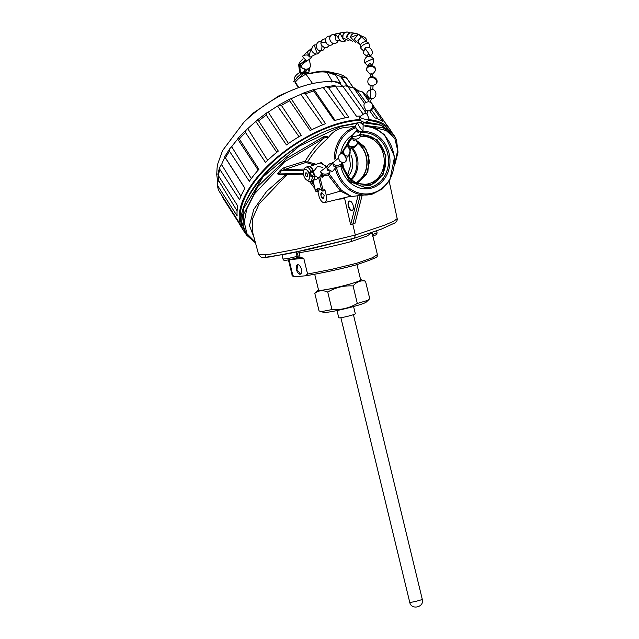 <?xml version="1.0" encoding="UTF-8"?>
<svg xmlns="http://www.w3.org/2000/svg" width="639" height="639" viewBox="0 0 639 639"><rect width="100%" height="100%" fill="white"/><g stroke="black" fill="none" stroke-linecap="round" stroke-linejoin="round"><path stroke-width="0.96" d="M295.242 82.048L293.477 81.696L301.416 73.245M293.501 81.736L301.44 73.285M360.084 116.09A88.925 42.054 146.2 0 0 356.466 116.258L335.723 86.569A88.206 41.719 146.2 0 0 332.128 86.92A88.206 41.719 146.2 0 0 328.422 87.447L348.694 117.201A88.925 42.054 146.2 0 0 336.449 120.012A88.925 42.054 146.2 0 0 334.269 120.659L313.677 90.994A88.206 41.719 146.2 0 0 309.588 92.335A88.206 41.719 146.2 0 0 305.458 93.837L325.515 123.694A88.925 42.054 146.2 0 0 310.139 130.548L289.731 100.842A88.206 41.719 146.2 0 0 285.553 103.039A88.206 41.719 146.2 0 0 281.4 105.371L301.265 135.372A88.925 42.054 146.2 0 0 286.44 144.941L266.239 115.156A88.206 41.719 146.2 0 0 262.381 117.999A88.206 41.719 146.2 0 0 258.611 120.931L278.316 151.084A88.925 42.054 146.2 0 0 265.489 162.434L245.496 132.537A88.206 41.719 146.2 0 0 242.333 135.74A88.206 41.719 146.2 0 0 239.321 138.982L258.907 169.303A88.925 42.054 146.2 0 0 249.338 181.324L229.529 151.275A88.206 41.719 146.2 0 0 227.372 154.534A88.206 41.719 146.2 0 0 225.407 157.769L244.945 188.241A88.925 42.054 146.2 0 0 239.569 199.751L219.912 169.543A88.206 41.719 146.2 0 0 218.969 172.53A88.206 41.719 146.2 0 0 218.25 175.445L237.796 206.038A88.925 42.054 146.2 0 0 237.141 215.918L217.572 185.55A88.206 41.719 146.2 0 0 217.939 187.978A88.206 41.719 146.2 0 0 218.53 190.278L218.282 189.751M218.25 175.445L217.819 174.263L218.658 170.813L219.848 167.122L221.589 164.55L240.927 196.261M224.976 157.298L244.905 188.321M239.321 138.982L238.012 138.296L237.716 139.158L258.18 170.118M258.611 120.931L256.622 120.523L255.848 121.522L276.815 152.306M281.4 105.371L278.82 105.06L277.606 106.098L299.02 136.698M305.458 93.837L302.567 93.382L300.849 94.404L322.631 124.829M328.422 87.447L325.674 86.688L323.31 87.591L345.3 117.824M339.125 74.028L343.351 75.698L346.314 77.766A87.878 41.559 146.2 0 0 343.79 77.159A87.878 41.559 146.2 0 0 341.13 76.696L335.036 74.3L341.13 76.696L348.127 86.68A88.206 41.719 146.2 0 1 353.399 87.767L353.095 87.351L353.399 87.767A88.19 41.711 146.2 0 0 350.835 87.16A88.19 41.711 146.2 0 0 348.119 86.696L346.098 85.834L342.792 86.321L362.632 113.399M364.661 103.622L353.718 88.006A88.206 41.719 146.2 0 0 350.971 87.335A88.206 41.719 146.2 0 0 348.047 86.84L346.066 85.834M368.983 99.572L365.899 95.163A88.206 41.719 146.2 0 0 364.262 93.534A88.206 41.719 146.2 0 0 362.417 92.064L361.786 91.441L357.377 90.722L365.955 102.432M348.455 173.544A77.463 36.639 -33.8 0 1 347.145 174.83M360.196 119.517A89.005 42.094 146.2 0 0 338.742 123.359A89.005 42.094 146.2 0 0 261.655 172.115A89.005 42.094 146.2 0 0 242.62 229.209A89.005 42.094 146.2 0 0 244.122 231.254M218.53 190.278L238.163 220.958A88.925 42.054 146.2 0 0 240.416 225.767L242.62 229.209M238.938 223.011L222.747 197.723L222.18 195.989M335.124 120.404L314.236 89.772L313.406 89.62L313.677 90.994M237.101 210.958L218.466 180.382L217.196 184.367L217.572 185.55M251.311 178.585L231.693 146.73L229.976 148.4L229.529 151.275M267.653 160.349L247.772 128.663L246.207 129.741L245.496 132.537M288.461 143.511L268.268 112.121L266.886 112.76L266.239 115.156M311.712 129.757L291.168 98.725L290.018 98.965L289.731 100.842M391.851 132.337A89.005 42.094 146.2 0 0 390.557 130.212A89.005 42.094 146.2 0 0 368.663 119.629M390.557 130.212L388.216 126.857A88.925 42.054 146.2 0 0 386.779 125.036L372.864 105.123M371.115 102.623L370.556 101.825M362.417 92.064L368.639 100.994M372.96 107.216L383.065 121.73A88.925 42.054 146.2 0 0 374.566 117.768L369.709 110.843M348.047 86.84L365.364 111.937M219.912 169.543L219.848 167.122M335.723 86.569C334.844 85.354 334.668 85.219 335.203 86.161M353.718 88.006L353.255 87.471M371.419 109.908L378.072 118.998M365.899 95.163L361.786 91.441M340.819 76.944L347.233 86.161M335.419 86.137A85.338 40.361 146.2 0 1 342.816 86.313L339.389 83.445C340.867 83.957 341.17 83.677 340.315 82.615L335.036 74.3M339.389 83.445L334.524 81.712M340.315 82.615L332.08 81.057L326.968 72.479L327.591 71.48L326.026 71.209L308.941 73.349L309.899 73.749C317.519 71.848 323.214 71.424 326.968 72.479M305.65 85.37A77.607 36.703 146.2 0 0 291.304 90.53L278.916 95.834L253.419 112.903L243.794 122.329L222.596 150.524L217.907 163.392L217.084 167.881L216.733 174.519L217.683 181.764M332.08 81.057L331.322 82.008M335.371 74.06L327.591 71.48M306.225 73.006L308.613 73.725L309.923 73.365M331.992 80.794L330.619 81.552M312.599 83.565L305.234 73.165M353.399 87.767L346.626 78.142M308.613 73.725L308.941 73.349L306.888 72.782M310.306 73.245L307.279 72.646L310.314 73.245M349.581 201.013A4.904 2.412 -106.1 0 0 348.726 205.894A4.904 2.412 -106.1 0 0 352.289 210.391M348.295 206.014A4.904 2.412 73.9 0 1 349.365 201.053A4.904 2.412 73.9 0 1 353.151 205.518A4.904 2.412 73.9 0 1 352.081 210.479A4.904 2.412 73.9 0 1 348.295 206.014M279.099 174.703L278.452 174.687M315.522 190.917L317.99 188.05L321.713 190.358A1.03 0.551 142.9 0 0 321.752 190.734L322.815 191.109L322.368 190.829L323.054 190.063L324.868 189.631L326.209 195.183A7.333 3.61 73.9 0 1 324.54 202.611A7.333 3.61 73.9 0 1 324.292 202.659A7.333 3.61 73.9 0 1 318.941 195.925L317.855 191.444M329.109 173.776L341.394 190.214L340.451 191.117L350.779 196.141M350.995 196.109L324.54 202.611M313.334 180.206L316.177 179.511A7.221 3.554 -106.1 0 0 317.759 177.89M301.376 269.235A4.904 2.412 -106.1 0 0 297.59 264.778A4.904 2.412 -106.1 0 0 296.52 269.73A4.904 2.412 -106.1 0 0 300.306 274.195A4.904 2.412 -106.1 0 0 301.376 269.235M297.806 264.73L296.951 269.61L300.514 274.107M324.173 195.39L321.681 192.451L320.978 195.718L323.47 198.649L324.173 195.39M321.705 192.451A3.227 1.59 -106.1 0 0 321.018 195.702A3.227 1.59 -106.1 0 0 323.494 198.641M360.34 136.546A24.01 20.815 -95.9 0 1 383.472 154.558A24.01 20.815 -95.9 0 1 369.022 183.625A24.01 20.815 -95.9 0 1 364.725 184.32A24.01 20.815 -95.9 0 1 343.319 166.156A24.01 20.815 -95.9 0 1 342.68 162.394M343.335 153.136A24.01 20.815 -95.9 0 1 343.494 152.553M345.443 147.561A24.01 20.815 -95.9 0 1 348.039 143.623M357.664 183.209L367.856 172.091L368.967 156.18L364.486 146.722L356.171 140.149M356.378 140.404L366.003 149.207L369.566 161.435L366.466 174.647L357.465 183.137M356.362 182.682A22.988 19.929 84.1 0 0 367.09 163.288A22.988 19.929 84.1 0 0 357.273 142.593M356.115 182.57A22.788 19.753 84.1 0 0 366.858 163.472A22.788 19.753 84.1 0 0 357.297 142.896M338.478 199.184L344.685 198.673L350.619 224.696L354.933 223.45L362.097 195.502M397.186 218.61C397.482 220.016 396.827 221.406 395.229 222.787L381.339 229.121L354.477 238.139L355.3 235.056L384.734 225.096L393.824 221.206L397.186 218.61L389.191 181.276M314.779 188.417L309.611 181.612M309.364 181.564L311.345 181.412L313.973 185.086M287.071 174.535L259.075 203.961L252.509 218.865L252.341 231.246L258.699 254.801L270.113 254.226L297.087 249.09L355.3 235.056L352.816 224.169L360.108 195.702M394.742 164.295L397.658 150.261L394.838 138.503L386.22 130.556L373.016 127.145M344.685 198.673L345.092 197.131M350.619 224.696L358 195.917M285.865 174.559L266.607 191.436L253.795 209.352L249.45 225.583L254.09 237.716M310.338 181.468L311.385 181.356A5.807 2.86 -106.1 0 0 312.303 180.893A7.484 3.682 -106.1 0 0 314.356 176.164M364.118 136.427L363.663 134.262M355.835 126.123L341.833 127.984C336.242 129.637 331.777 132.816 328.438 137.529L327.432 138.711C319.7 145.245 313.102 152.945 307.639 161.827L316.137 164.311M366.251 125.587L383.049 127.688L395.006 136.898M278.173 174.934L277.813 173.465L280.289 170.341L283.86 167.761L305.306 161.084C310.242 152.561 316.385 144.957 323.725 138.256L284.539 161.859L254.346 193.984L246.75 209.057L244.25 222.188L246.926 233.65L255.273 242.093M351.498 238.938L351.402 241.534L366.794 236.111L372.098 232.764L377.393 254.578M311.385 181.356L313.038 181.22L311.345 181.412M320.267 162.937L326.896 166.491M341.394 190.214L350.883 196.141M394.519 136.123L393.161 134.094L381.427 125.292L363.343 122.768M357.576 123.167L340.827 126.482L299.395 146.035L263.068 176.859L243.755 208.298L241.702 221.869L245.256 233.155C224.393 207.308 284.379 141.115 340.283 126.147M280.289 170.341L281.256 170.821L284.523 169.503L283.86 167.761M303.805 170.349L281.256 170.821L278.532 174.687L278.78 173.944L277.813 173.465M327.432 138.711C327.823 136.93 326.585 136.778 323.725 138.256L323.262 136.922C325.379 135.923 327.112 136.123 328.438 137.529M246.934 235.647L243.052 225.295L243.858 213.801L258.092 186.229L287.143 158.089L323.262 136.922M305.306 161.084L306.72 162.178L307.639 161.827M306.72 162.178L284.523 169.503L304.348 169.079M298.725 251.566L299.22 252.717C315.067 250.184 332.464 246.454 351.402 241.534M299.947 255.744L298.117 256.167L297.383 253.14L299.22 252.717L300.026 257.325L303.765 258.252L307.583 274.051L331.505 269.37L356.658 263.284L372.473 257.725L377.393 254.586M372.05 232.484L372.569 234.649L377.082 232.772L376.619 230.847M328.047 174.83L340.451 191.117L326.209 195.183M321.337 162.578L325.419 166.404M340.827 126.482L340.068 126.378L340.827 126.482M288.421 259.873L292.135 275.209L292.854 275.561M307.583 274.051L305.258 275.808L295.098 276.799L292.886 275.569L289.068 259.761L303.765 258.252M282.031 254.929L283.029 259.059L287.694 258.579L298.117 256.167L297.175 257.892L300.162 257.309M297.383 253.14L295.985 251.974M356.658 263.284L356.33 264.842C371.523 259.722 378.432 256.846 377.05 256.215L377.385 254.586M356.314 264.85C337.863 269.674 320.954 273.308 305.57 275.768L305.258 275.808C316.672 274.219 341.546 268.875 356.258 264.858M283.029 259.067C283.365 260.864 284.531 260.92 296.696 258.02L297.271 257.868L296.64 258.028L297.063 256.447L296.025 252.141M312.886 180.621L315.394 190.981L316.648 191.748L316.944 191.388A1.03 0.671 -167.4 0 1 315.538 190.989L313.006 180.525M316.648 191.748L318.39 191.317L316.944 191.388A7.484 3.682 73.9 0 1 318.773 188.864A7.484 3.682 73.9 0 1 318.901 188.832M324.141 190.39L324.868 189.631M318.653 190.957L319.612 188.92M341.553 164.694L351.833 182.059L360.955 186.069L369.885 185.606L383.065 174.623L385.964 155.804L377.138 139.725L360.771 134.39M352.424 137.385L341.761 153.352M349.166 155.932L350.571 165.733L347.44 175.246M350.931 179.144A21.566 18.691 84.1 0 0 351.194 147.897M348.567 145.38A21.566 18.691 84.1 0 0 347.368 144.494M314.7 274.219L318.549 290.114A21.67 1.669 -13.6 0 0 350.356 283.916A21.67 1.669 -13.6 0 0 360.676 279.922L356.977 264.642M337.025 310.546L338.774 317.775A8.515 0.655 -13.6 0 0 351.274 315.339A8.515 0.655 -13.6 0 0 355.324 313.773L353.575 306.544M360.596 279.618A22.061 1.701 166.4 0 1 360.803 279.658A22.061 1.701 166.4 0 1 350.547 283.892A22.061 1.701 166.4 0 1 327.935 289.291A22.061 1.701 166.4 0 1 318.31 289.938A22.061 1.701 166.4 0 1 318.47 289.81M318.31 289.938L314.811 293.381C318.494 290.37 322.799 289.93 327.743 292.047C335.547 287.446 343.99 285.409 353.079 285.937C356.586 281.775 360.723 280.178 365.492 281.144L360.803 279.658M368.232 300.218L366.235 302.103A22.061 1.701 166.4 0 1 355.867 305.897A22.061 1.701 166.4 0 1 323.741 312.383L321.249 311.664L331.976 309.564C341.026 310.099 349.469 308.062 357.313 303.453L368.232 300.218L369.725 298.661L365.492 281.144M314.811 293.381L319.053 310.897L321.249 311.664M353.079 285.937L357.313 303.453M327.743 292.047L331.976 309.564M318.174 134.845A87.847 41.543 146.2 0 0 242.501 211.868M360.604 120.26A87.847 41.543 146.2 0 0 338.454 124.102A87.847 41.543 146.2 0 0 242.197 225.998M387.546 128.383A87.847 41.543 146.2 0 0 368.184 120.436M307.319 170.485L308.581 171.923A3.163 1.558 73.9 0 1 309.659 174.159A3.163 1.558 73.9 0 1 309.787 176.1L309.492 177.985A5.679 2.796 73.9 0 1 306.792 180.086A5.679 2.796 73.9 0 1 303.645 175.086A5.679 2.796 73.9 0 1 304.084 169.902A5.679 2.796 73.9 0 1 307.319 170.485A5.679 2.796 73.9 0 1 309.268 174.511A5.679 2.796 73.9 0 1 309.492 177.985M305.434 174.902A2.061 1.014 73.9 0 1 305.881 172.818A2.061 1.014 73.9 0 1 307.479 174.695A2.061 1.014 73.9 0 1 307.032 176.779A2.061 1.014 73.9 0 1 305.434 174.902M371.131 74.587C370.117 74.156 370.348 73.82 371.826 73.589L372.505 73.964L372.849 76.776M372.034 89.364C377.689 89.803 376.914 99.093 371.267 98.606A4.641 1.03 -88.4 0 1 370.468 96.489A4.641 1.03 91.6 0 1 370.556 91.736A4.641 1.03 91.6 0 1 371.531 89.316L372.625 89.732M361.315 122.912L362.361 124.325L363.575 122.233M351.338 147.641L350.539 149.055L349.669 149.302L348.742 148.04L349.541 146.627M344.421 154.686L343.998 154.989L345.124 156.451L346.074 155.668M307.551 170.741A3.714 1.829 73.9 0 1 309.939 174.135A3.714 1.829 73.9 0 1 309.54 177.642M328.254 170.413L327.879 170.613L327.136 168.672M334.445 166.148L333.957 166.452L333.191 164.511M306.48 61.6L305.993 61.656C303.054 63.101 301.344 65.026 300.873 67.43L305.37 69.196A5.999 4.609 -163.8 0 0 307.862 68.876L308.964 71.352A6.446 4.952 16.2 0 0 309.1 71.233L309.771 67.694A5.999 4.609 -163.8 0 1 307.862 68.876L304.915 72.742A6.446 4.952 16.2 0 1 304.699 72.734L305.37 69.196M308.357 56.08L307.902 55.521M365.013 48.237L366.011 47.406M367.401 56.679L367.177 55.321L368.383 54.411L369.206 54.978L369.438 56.336M369.094 65.897L368.799 64.395L370.013 63.461L370.82 63.988L371.115 65.49M370.724 89.364L371.003 85.73L372.92 85.985M368.591 101.745L370.34 102.168M369.342 98.079L369.518 98.206C365.452 94.189 366.107 91.225 371.483 89.316M365.276 113.207L366.81 114.046L367.872 111.002M357.153 131.067L358.128 132.664L359.134 131.299M353.487 138.399L352.928 139.789L354.397 140.907L355.396 139.166M339.037 159.966L340.092 161.683M369.454 98.174L371.235 98.47M303.134 58.756L299.156 62.814L299.172 64.882L305.107 60.33M309.771 67.694L310.682 66.152L309.492 60.593M305.202 60.865L299.172 64.882M304.164 71.656L300.49 72.91L303.948 72.391L304.891 69.156M304.667 69.923L304.539 69.108L302.766 68.597M301.049 74.116L308.909 72.087L309.1 71.233M304.699 72.734L304.507 73.597M300.49 72.91L299.555 64.747M299.02 63.796L298.629 64.811L299.707 72.511L300.705 74.004M300.322 65.154L299.34 65.498M296.057 78.948A7.484 3.538 -33.8 0 1 299.34 75.45M294.603 80.49L294.435 80.234A7.484 3.538 -33.8 0 1 299.707 72.511M322.583 167.322L317.559 166.396L313.901 171.012L310.977 171.587A6.446 5.607 -100.4 0 0 310.961 171.811L314.068 173.64A5.999 5.216 -100.4 0 0 315.211 175.997L319.085 178.161L321.497 173.624M323.166 175.142L322.407 177.187L322 177.322L321.665 176.052M315.211 175.997L312.287 176.572A6.446 5.607 -100.4 0 1 312.159 176.396L314.068 173.64A5.999 5.216 -100.4 0 1 313.901 171.012M321.76 175.989L322.527 174.727M314.013 170.413L312.359 170.813L312.463 171.212M312.359 170.813L311.56 171.38L313.909 170.948M310.977 171.587L310.274 171.723L310.858 171.204L314.029 170.349M312.287 176.572L311.584 176.715L310.274 171.723M313.014 170.581A7.484 3.682 -106.1 0 0 308.174 166.515L306.017 167.138A7.484 3.682 -106.1 0 0 304.148 169.822M310.858 171.204A7.484 3.682 -106.1 0 0 306.017 167.138M307.159 180.23A7.484 3.682 -106.1 0 0 310.171 181.516A7.484 3.682 -106.1 0 0 312.191 176.604M340.883 317.703L409.735 602.297A6.446 0.495 -13.6 0 0 410.605 602.337A6.446 0.495 -13.6 0 0 419.2 600.452A6.446 0.495 -13.6 0 0 422.267 599.262L353.423 314.668M346.602 78.062L346.602 78.062A87.974 41.607 146.2 0 0 344.094 77.463A87.974 41.607 146.2 0 0 341.458 77.007L340.994 77.103M323.342 87.575A85.338 40.361 146.2 0 0 314.212 89.764M300.889 94.38A85.338 40.361 146.2 0 0 291.136 98.725M277.638 106.066A85.338 40.361 146.2 0 0 268.228 112.137M255.872 121.49A85.338 40.361 146.2 0 0 247.732 128.687M237.716 139.134A85.338 40.361 146.2 0 0 231.661 146.754M224.968 157.29A85.338 40.361 146.2 0 0 221.573 164.566M218.626 176.029A85.338 40.361 146.2 0 0 218.466 180.39M357.385 90.722A85.338 40.361 146.2 0 0 354.581 89.228M334.548 81.72L325.483 81.688C314.612 82.463 303.221 85.41 291.304 90.53L291.304 90.53A77.607 36.703 146.2 0 0 243.794 122.329M326.888 72.119L335.195 74.939M298.804 87.583L295.649 82.599L295.785 81.52L298.788 78.389L305.626 74.276L304.811 73.038M303.19 73.789L298.788 78.389M295.865 81.057L295.785 81.52M295.649 82.599L295.609 83.206L295.649 82.599M359.965 131.961A28.707 24.881 -95.9 0 1 389.063 153.248A28.707 24.881 -95.9 0 1 371.786 188.002A28.707 24.881 -95.9 0 1 341.058 167.114A28.707 24.881 -95.9 0 1 340.771 165.797M365.053 126.426A33.827 29.322 -95.9 0 1 393.273 152.026A33.827 29.322 -95.9 0 1 372.92 192.97A33.827 29.322 -95.9 0 1 336.713 168.361A33.827 29.322 -95.9 0 1 336.433 167.122M314.644 176.108A7.077 3.483 73.9 0 1 313.669 179.719M365.915 187.834A27.645 23.962 84.1 0 0 370.987 187.027A27.645 23.962 84.1 0 0 387.929 154.965A27.645 23.962 84.1 0 0 360.46 132.904A27.645 23.97 -95.9 0 1 387.985 154.926A27.645 23.97 -95.9 0 1 371.043 187.027A27.645 23.97 -95.9 0 1 365.939 187.834L350.14 181.732L341.218 165.253M354.477 238.139L289.499 253.475L265.097 257.381L265.968 254.809M372.649 193.992A34.825 30.193 -95.9 0 1 368.04 194.887A34.825 30.193 -95.9 0 1 335.547 169.383M334.237 159.199A34.825 30.193 -95.9 0 1 355.787 126.65M278.532 174.687L303.461 174.167M306.52 162.649L314.124 164.982M335.635 158.296A33.827 29.322 -95.9 0 1 355.883 127.784M303.373 173.425L278.78 173.944M340.587 153.919A28.707 24.881 -95.9 0 1 351.602 135.612M320.083 177.762L323.054 190.063L321.713 190.358L318.757 178.129M309.939 166.795A7.077 3.483 73.9 0 1 313.334 170.517M342.001 163.296L346.562 175.509L354.773 183.097L369.709 184.871C376.147 184.064 389.063 172.458 384.958 154.199C380.269 136.107 363.791 132.984 357.832 135.764M352.928 137.944L351.905 138.615M348.199 141.914L342.488 153.184M350.923 155.045A18.467 16.015 -95.9 0 1 348.231 176.3M351.658 179.767A22.253 19.298 84.1 0 0 352.472 147.833M332.815 163.257A4.641 3.722 156.9 0 0 328.254 164.878A4.641 3.722 156.9 0 0 327.232 168.92L332.767 162.625M322.479 174.998A4.641 3.347 -160.8 0 1 321.369 175.517M326.88 166.659L320.722 171.34A4.641 3.083 -3.6 0 0 326.737 173.944A4.641 3.083 176.4 0 0 329.916 171.46M332.783 162.913A4.641 2.676 -4.1 0 0 335.387 165.094A4.641 2.676 -4.1 0 0 340.124 164.63A4.641 2.676 175.9 0 0 342.049 162.282C342.808 168.161 332.911 168.928 332.783 162.913L338.534 158.073M348.087 143.775A4.641 3.395 -14.3 0 0 348.167 144.342A4.641 3.395 -14.3 0 0 353.127 146.571A4.641 3.395 -14.3 0 0 357.241 142.617A4.641 3.395 165.7 0 0 357.169 142.05L355.316 139.382M360.532 45.545L357.832 40.784L361.538 36.766A4.641 4.369 -101.3 0 1 366.818 41.751A4.641 4.369 78.7 0 1 366.794 42.014M303.317 61.727L303.844 62.91M307.191 51.903L302.574 56.456A4.641 1.55 1.1 0 1 307.591 55.002M311.616 49.499A4.641 1.805 -68.6 0 0 309.436 54.403A4.641 1.805 111.4 0 0 310.035 57.206L307.159 52.031L311.752 48.244M314.731 45.002A4.641 0.551 70 0 0 314.668 45.002A4.641 0.551 70 0 0 315.658 49.323A4.641 0.551 70 0 0 317.783 53.724A4.641 0.551 -110 0 0 317.847 53.724L320.69 50.737M321.936 46.072A4.641 1.038 -91 0 1 321.457 50.185A4.641 1.038 89 0 1 320.978 50.745C314.987 51.216 314.891 41.152 320.818 41.455A4.641 1.038 -91 0 1 321.129 41.663M325.802 42.254A4.641 0.863 176.8 0 0 320.994 43.204A4.641 0.863 -3.2 0 0 320.898 43.396L321.393 45.241L324.34 47.621L326.944 47.558L329.716 45.161M330.659 35.92L328.446 36.199A4.641 1.35 68.9 0 1 329.932 37.27M333.774 43.388L331.777 44.866A4.641 1.35 -111.1 0 0 332.144 42.877M337.951 41.671L336.378 42.941C331.122 45.88 326.785 36.926 332.264 34.61A4.641 2.404 63.7 0 1 334.74 35.361M336.378 42.941A4.641 2.404 -116.3 0 0 337.264 41.447M338.598 37.949A4.641 0.863 -133.8 0 1 335.81 33.795L340.835 32.869M344.86 32.605L343.614 32.293L340.715 32.94A4.641 1.038 -121.3 0 0 342.153 37.318A4.641 1.038 -121.3 0 0 345.467 40.912A4.641 1.038 58.7 0 0 345.531 40.88C346.865 40.385 342.137 43.38 339.133 39.283C336.969 34.754 341.865 31.942 340.715 32.94A4.641 1.038 -121.3 0 1 340.779 32.916M349.493 32.485L346.817 31.95L344.149 33.14L343.103 34.546L342.8 37.781A4.641 4.513 -15.1 0 1 344.253 33.188A4.641 4.513 164.9 0 1 349.405 32.525M354.11 33.052L348.798 32.861L346.761 37.701A4.641 3.954 -11.7 0 1 348.207 33.987A4.641 3.954 168.3 0 1 353.639 33.196M355.508 42.206L350.563 37.31A4.641 4.193 -176.8 0 1 354.941 33.38A4.641 4.193 3.2 0 1 358.279 34.458M358.447 43.676L354.278 39.067L358.423 34.442A4.641 1.933 83.8 0 1 360.508 37.102M369.534 47.741L369.166 44.091A4.641 2.125 151 0 0 362.904 45.241A4.641 2.125 -29 0 0 361.043 48.596L363.24 50.593M370.38 55.761L364.949 48.229C369.598 44.458 375.42 52.55 370.38 55.761L369.43 56.296M373.376 59.02A4.641 0.407 -24.9 0 0 369.118 60.553A4.641 0.407 -24.9 0 0 364.949 62.91A4.641 0.407 155.1 0 0 364.957 62.934C365.037 64.196 363.208 58.508 367.201 56.767C370.995 54.794 374.31 59.858 373.376 59.02A4.641 0.407 -24.9 0 1 373.376 59.044L373.727 61.847L372.721 63.964L371.067 65.21M366.355 69.923A4.641 3.666 2.6 0 1 369.406 66.656A4.641 3.666 2.6 0 1 374.446 67.742A4.641 3.666 -177.4 0 1 375.636 70.338C376.283 64.467 366.355 63.852 366.355 69.923L370.524 74.755M376.307 83.869A4.641 3.65 32.1 0 0 372.673 77.599A4.641 3.65 -147.9 0 0 368.439 78.932C371.347 73.717 379.726 78.909 376.307 83.869L372.289 86.041M370.428 102.216C372.673 103.989 373.527 105.571 373 106.969C371.882 108.774 373.008 111.593 366.355 110.563A4.641 4.098 116 0 0 370.924 109.732A4.641 4.098 116 0 0 372.497 104.948A4.641 4.098 -64 0 0 370.46 102.224M359.925 116.625A4.641 1.406 -167 0 0 361.97 118.359A4.641 1.406 -167 0 0 366.554 119.381A4.641 1.406 13 0 0 368.975 118.71C367.968 124.597 358.279 122.4 359.925 116.625L364.973 113.055M363.192 123.103L362.992 130.707A4.641 0.735 56.5 0 1 360.388 128.08A4.641 0.735 56.5 0 1 357.84 123.511A4.641 0.735 -123.5 0 1 357.864 122.968L361.299 122.281M357.057 130.029L351.714 136.019A4.641 1.534 -18.1 0 0 356.53 136.059A4.641 1.534 161.9 0 0 360.548 133.144L359.501 131.386M348.926 147.713A4.641 2.069 -95.9 0 0 347.528 146.818C341.514 147.122 342.6 157.018 348.479 156.06A4.641 2.069 84.1 0 0 349.669 149.302M347.48 156.052L345.539 161.771C340.531 165.102 335.507 156.531 340.795 153.783A4.641 2.364 59.3 0 1 343.998 154.989M345.539 161.771A4.641 2.364 -120.7 0 0 346.218 159.191A4.641 2.364 59.3 0 0 345.124 156.451M409.735 602.297C411.22 610.461 424.671 607.226 422.267 599.262M217.196 184.367L218.274 189.759M229.976 148.4L224.688 156.715M246.207 129.741L238.012 138.296M266.886 112.76L256.622 120.523M290.018 98.965L278.82 105.06M313.406 89.62L302.567 93.382M334.932 85.562L325.674 86.688M352.88 86.936L358.191 90.618M309.148 73.389L309.891 73.349C316.72 71.552 322.096 70.833 326.026 71.209L339.389 74.116L343.391 75.721M343.415 75.729L346.721 78.142L353.367 87.631M298.381 87.735L295.458 83.118L295.689 81.089M318.773 188.864L318.957 188.825C318.885 188.225 319.812 188.856 321.752 190.734M258.699 254.801L261.263 257.245C260.808 257.661 263.611 257.565 269.65 256.958L307.431 249.665L354.589 238.115M394.519 136.131L396.499 139.885L398.025 152.154L394.654 165.293M364.869 125.484L375.484 128.183L384.686 134.933L394.606 156.699L389.854 180.198L382.41 188.896L372.689 193.984L347.296 197.02M255.488 242.908L246.598 235.152M246.574 235.128L245.24 233.123M278.253 174.719L303.461 174.191M393.161 134.094L391.116 131.498L379.223 124.381L367.88 122.48L363.487 122.424M358.271 122.72L340.291 126.147M372.257 236.206C378.823 234.066 376.323 234.201 377.082 232.764M309.388 166.555L321.377 162.57M341.218 153.56L351.865 136.411M295.098 276.799C292.742 276.296 291.751 275.768 292.135 275.201M322.815 191.109L324.628 190.678M320.722 171.34C320.818 177.346 330.675 176.691 329.988 170.749M353.399 138.607L350.955 138.879L348.974 140.38L348.143 142.146L348.167 144.342C348.223 146.475 350.292 147.537 354.373 147.513C357.249 144.67 358.183 142.848 357.169 142.05M300.274 64.499L300.969 66.911M316.465 44.722L314.668 45.002C315.978 44.618 311.265 44.93 311.88 50.904C314.692 55.737 318.837 53.42 317.847 53.724M341.314 41.192L335.291 39.906L335.81 33.795M342.8 37.781L349.102 40.84M346.761 37.701L352.401 41.279M369.166 44.091C366.522 38.699 357.872 43.524 361.043 48.596M372.569 74.499L375.636 70.338M351.714 136.019C353.271 141.802 362.696 138.735 360.548 133.144M304.971 60.601L304.739 61.408M370.796 77.031L370.452 74.212M368.447 101.785L369.334 98.118M364.861 113.367L365.923 110.323M360.891 123.207L361.69 121.402M356.738 131.362L357.329 130.292M344.046 154.926L344.437 154.414M340.795 153.783L343.686 153.16M347.528 146.818L349.333 146.994M351.13 148.008L348.479 156.06M362.992 130.707C361.275 134.318 351.402 127.241 357.864 122.968M366.922 113.734L368.975 118.71M366.355 110.563C362.513 105.491 363.279 102.552 368.655 101.753M370.452 102.264L371.339 98.606M372.777 89.524L373.064 85.89M368.439 78.932C367.01 82.479 368.112 84.835 371.746 86.001M369.038 65.617L366.834 64.994L364.957 62.934M367.393 56.631L363.2 53.269L364.949 48.229M362.92 36.695L358.423 34.442M350.563 37.31L358.615 34.426M332.264 34.61L335.387 34.258M328.446 36.199C322.751 38.036 326.297 47.31 331.777 44.866M325.93 38.508L322.543 39.586L321.241 41.367L320.898 43.396M320.978 50.745L323.07 50.201L325.227 47.773M316.233 54.003L310.035 57.206M302.574 56.456L306.672 61.152L311.76 57.526M361.538 36.766L367.026 42.11M321.105 176.372L322.272 175.573M322.407 177.187L324.085 175.509M310.171 181.516L312.327 180.893M336.146 167.051L332.4 171.651L327.232 168.92"/></g></svg>
